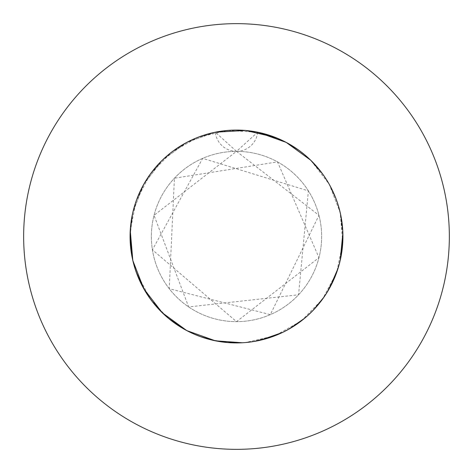<?xml version="1.0" encoding="UTF-8"?>
<svg xmlns="http://www.w3.org/2000/svg" width="473" height="473" viewBox="0 0 473 473"><rect width="100%" height="100%" fill="white"/><g stroke="black" fill="none" stroke-linecap="round" stroke-linejoin="round"><path stroke-width="0.35" stroke-dasharray="2.37 1.77" d="M215.321 132.204A106.425 106.425 0 0 1 257.679 132.204L260.215 132.753L257.679 132.204A106.425 106.425 0 0 1 236.5 342.925A106.425 106.425 0 0 1 130.075 236.5L132.83 212.436L143.81 184.204L162.298 160.211L186.794 142.397L215.321 132.204L236.5 151.36A85.14 85.14 0 0 1 321.64 236.5A85.14 85.14 0 0 1 236.5 321.64A85.14 85.14 0 0 1 151.36 236.5A85.14 85.14 0 0 1 236.5 151.36A85.14 85.14 0 0 1 321.64 236.5A85.14 85.14 0 0 1 236.5 321.64A85.14 85.14 0 0 1 151.36 236.5A85.14 85.14 0 0 1 236.5 151.36A21.285 21.285 0 0 1 215.321 132.204L186.794 142.397L162.298 160.211L143.81 184.204L132.83 212.436L130.075 236.5A106.425 106.425 0 0 1 236.5 130.075A106.425 106.425 0 0 1 342.925 236.5A106.425 106.425 0 0 1 236.5 342.925A106.425 106.425 0 0 1 215.321 132.204L186.794 142.397L162.298 160.211L143.81 184.204L132.83 212.436L130.075 236.5L130.252 230.381L136.277 200.694L150.426 173.91L171.545 152.194L197.927 137.312L227.436 130.459L257.679 132.204L286.206 142.397L310.702 160.211L329.19 184.204L340.17 212.436L342.925 236.5A106.425 106.425 0 0 0 236.5 130.075A106.425 106.425 0 0 0 130.075 236.5L130.075 236.518M449.35 236.5A212.85 212.85 0 0 0 236.5 23.65A212.85 212.85 0 0 0 23.65 236.5A212.85 212.85 0 0 0 236.5 449.35A212.85 212.85 0 0 0 449.35 236.5M322.468 173.762L329.19 184.204L340.17 212.436L342.748 242.619L336.723 272.306L322.574 299.09L301.455 320.806L275.073 335.688L245.564 342.541L242.33 342.765M132.251 257.921L136.277 272.306L150.426 299.09L167.064 317.152M212.679 340.223L211.632 339.981M227.052 342.505L227.436 342.541M282.387 332.525L282.73 332.359M342.872 239.894L342.86 240.296M342.771 230.765L342.748 230.381M336.853 201.06L336.723 200.694M330.491 186.581L333.187 192.026M324.218 176.234L323.922 175.808M312.618 162.121L316.638 166.472M337.604 269.74L337.48 270.107L337.604 269.74M324.141 296.873L323.922 297.192M303.583 319.121L303.282 319.364M248.266 342.275L247.882 342.316L248.266 342.275M245.948 342.505L245.564 342.541M187.137 330.787L186.794 330.603L187.137 330.787M136.147 201.06L136.277 200.694M171.238 152.43L171.545 152.194M223.25 130.903L223.569 130.861M230.026 130.27L236.057 130.075M255 131.695L255.39 131.766M282.387 140.475L282.73 140.641M339.135 208.357L339.218 208.664M130.229 242.235L130.252 242.619M183.483 328.782L184.517 329.368M340.726 214.973L340.418 213.53M293.662 146.731L283.96 141.244M245.948 130.495L245.564 130.459M257.679 132.204A21.285 21.285 0 0 1 236.5 151.36L257.679 132.204L227.436 130.459L197.927 137.312L171.545 152.194L150.426 173.91L136.277 200.694L130.252 230.381L130.075 236.5A106.425 106.425 0 0 0 236.5 342.925A106.425 106.425 0 0 0 342.925 236.5M236.5 151.36L318.968 215.333L270.308 314.64L169.233 288.69L174.431 178.22L277.521 161.896L318.968 257.667L236.5 321.64L152.407 249.815L202.692 158.36L308.384 190.879L298.569 294.78L188.65 306.918L154.032 215.333L236.5 151.36"/><path stroke-width="0.71" d="M242.33 342.765L215.321 340.797L186.794 330.603L162.298 312.789L143.81 288.796L132.83 260.564L130.075 236.5A106.425 106.425 0 0 0 236.5 342.925A106.425 106.425 0 0 0 342.925 236.5A106.425 106.425 0 0 0 236.5 130.075A106.425 106.425 0 0 0 130.075 236.5L130.489 245.854M449.35 236.5A212.85 212.85 0 0 0 236.5 23.65A212.85 212.85 0 0 0 23.65 236.5A212.85 212.85 0 0 0 236.5 449.35A212.85 212.85 0 0 0 449.35 236.5M253.504 131.441L249.75 130.903L257.679 132.204L286.206 142.397L310.702 160.211L322.468 173.762M130.495 245.978L132.251 257.921L130.252 242.619L130.075 236.518M132.274 258.027L133.829 264.525L132.274 258.027M133.871 264.673L134.923 268.256L133.871 264.673M137.46 275.457L142.509 286.425L136.277 272.306L134.982 268.445M135.036 268.617L137.418 275.345M148.019 295.637L142.562 286.52L145.879 292.302M145.968 292.444L147.984 295.59M148.782 296.766L148.096 295.749M148.197 295.903L152.371 301.685M152.448 301.78L160.382 310.879L152.046 301.26M160.459 310.956L165.284 315.586L160.459 310.956M165.396 315.686L168.217 318.134L165.396 315.686M168.358 318.246L171.545 320.806L184.423 329.314L174.247 322.817M183.483 328.782L168.506 318.376L174.147 322.746M184.517 329.368L190.448 332.442M190.584 332.513L193.983 334.062M194.149 334.133L200.972 336.817M212.679 340.223L200.463 336.64L212.034 340.075M212.152 340.105L227.436 342.541L242.868 342.736L230.138 342.736M242.868 342.736L227.436 342.541L218.118 341.329L223.25 342.097M223.368 342.115L227.052 342.505M227.436 342.541L224.604 342.257M245.564 342.541L253.475 341.565M260.215 340.247L260.848 340.105M260.966 340.075L272.537 336.64L260.321 340.223L282.44 332.495L278.993 334.074L282.387 332.525M272.643 336.599L272.028 336.817M282.73 332.359L289.05 329.048M289.157 328.989L299.291 322.426L288.583 329.309L303.583 319.121M303.282 319.364L304.63 318.258M304.76 318.152L307.58 315.704M307.864 315.45L312.996 310.495M313.079 310.406L320.954 301.254L313.079 310.406L324.141 296.873M323.922 297.192L327.121 292.302M330.798 285.84L335.777 274.837L327.215 292.148L330.739 285.946M339.171 264.525L335.818 274.736L338.024 268.428L329.19 288.796L327.215 292.148M342.925 236.5L342.57 245.209L342.872 239.894L340.17 260.564L339.218 264.336L340.856 257.389M340.879 257.271L342.558 245.321M342.907 238.534L342.907 234.59M342.907 234.466L342.748 230.381M342.57 227.791L342.771 230.765M342.558 227.679L340.749 215.085L342.558 227.684L340.726 214.973L339.519 209.793L340.726 214.961M339.49 209.675L338.059 204.685M337.645 203.39L336.853 201.06M336.723 200.694L337.604 203.26M333.187 192.026L335.777 198.157L330.491 186.581L335.777 198.163L330.491 186.581M327.215 180.852L327.819 181.851M327.759 181.744L327.121 180.698M324.218 176.234L321.019 171.829M323.922 175.808L320.629 171.315M320.552 171.22L312.618 162.121L320.954 171.746M307.604 157.314L304.783 154.866M303.684 153.962L304.63 154.742M304.494 154.624L298.853 150.254M298.753 150.183L288.577 143.686L299.285 150.568L293.662 146.731M288.483 143.632L282.73 140.641M283.96 141.244L275.073 137.312L245.564 130.459L215.321 132.204L219.147 131.5L215.321 132.204M340.726 258.027L339.519 263.207L340.726 258.027M339.49 263.325L338.059 268.315L339.49 263.325M335.777 274.843L330.491 286.419L335.777 274.843M330.438 286.52L327.819 291.149L330.438 286.52M327.759 291.256L324.981 295.637L327.759 291.256M320.954 301.26L312.623 310.879L320.954 301.26M312.541 310.956L308.727 314.663L312.541 310.956M271.916 336.859L260.321 340.223M254.882 341.329L249.75 342.097L254.882 341.329M249.632 342.115L248.266 342.275L249.632 342.115M242.974 342.73L245.948 342.505M200.357 336.599L195.402 334.671L200.357 336.599M195.29 334.624L190.56 332.495L195.29 334.624M184.417 329.309L173.715 322.432L184.417 329.309M173.621 322.361L169.411 319.115L173.621 322.361M169.316 319.039L165.373 315.662L169.316 319.039M142.202 285.84L137.223 274.837L145.785 292.148L142.261 285.946M137.182 274.736L135.396 269.728L137.182 274.736M130.093 238.41L132.83 260.564L135.361 269.628L133.504 263.307M133.481 263.207L132.83 260.564L130.252 230.381L130.489 227.146M130.495 227.022L132.251 215.079M132.274 214.973L133.481 209.793M133.51 209.675L134.941 204.685M134.976 204.573L136.147 201.06M136.277 200.694L137.418 197.655M137.46 197.543L142.509 186.575M142.562 186.48L145.885 180.686M145.968 180.556L147.984 177.41M148.197 177.097L151.981 171.829M152.046 171.74L160.377 162.121M160.459 162.044L164.273 158.337M164.368 158.254L168.264 154.831M168.358 154.754L171.238 152.43M171.545 152.194L173.621 150.639M173.715 150.568L184.417 143.691M184.517 143.632L190.448 140.558M190.584 140.487L193.983 138.938M194.332 138.784L200.357 136.401M200.469 136.36L212.673 132.777M212.785 132.753L218 131.695M218.118 131.671L219.342 131.464M219.496 131.441L223.25 130.903M223.569 130.861L230.026 130.27M249.431 130.861L248.278 130.731M248.396 130.743L253.534 131.447M255.39 131.766L272.537 136.36M272.643 136.401L282.387 140.475M288.583 143.691L299.285 150.568M299.379 150.639L303.589 153.885M304.76 154.848L307.627 157.338M324.998 177.387L327.05 180.58M338.071 204.714L339.135 208.357M339.218 208.664L340.726 214.973M342.872 233.224L342.872 239.906M342.86 240.296L342.57 245.209M304.494 318.376L299.379 322.361M299.285 322.432L288.583 329.309L304.642 318.246M230.026 342.73L224.722 342.269M151.981 301.171L148.853 296.867M342.907 238.38L342.748 230.381L340.749 215.079M337.48 202.893L335.818 198.264L337.48 202.893M316.638 166.472L320.954 171.74L312.623 162.121M312.541 162.044L308.727 158.337L312.541 162.044M308.633 158.254L304.736 154.831L308.633 158.254M278.668 138.784L260.215 132.753L278.668 138.784M249.626 130.885L245.948 130.495M130.093 238.534L130.229 242.235M130.252 242.619L130.43 245.209M130.442 245.321L132.251 257.921M167.064 317.152L168.217 318.134M201.084 336.859L211.632 339.981M253.853 341.5L272.537 336.64M339.218 264.336L340.17 260.564L342.872 233.094M340.418 213.53L339.519 209.793M327.032 180.556L324.981 177.363M257.679 132.204L255 131.695M245.564 130.459L242.974 130.27M242.862 130.264L236.057 130.075"/></g></svg>
